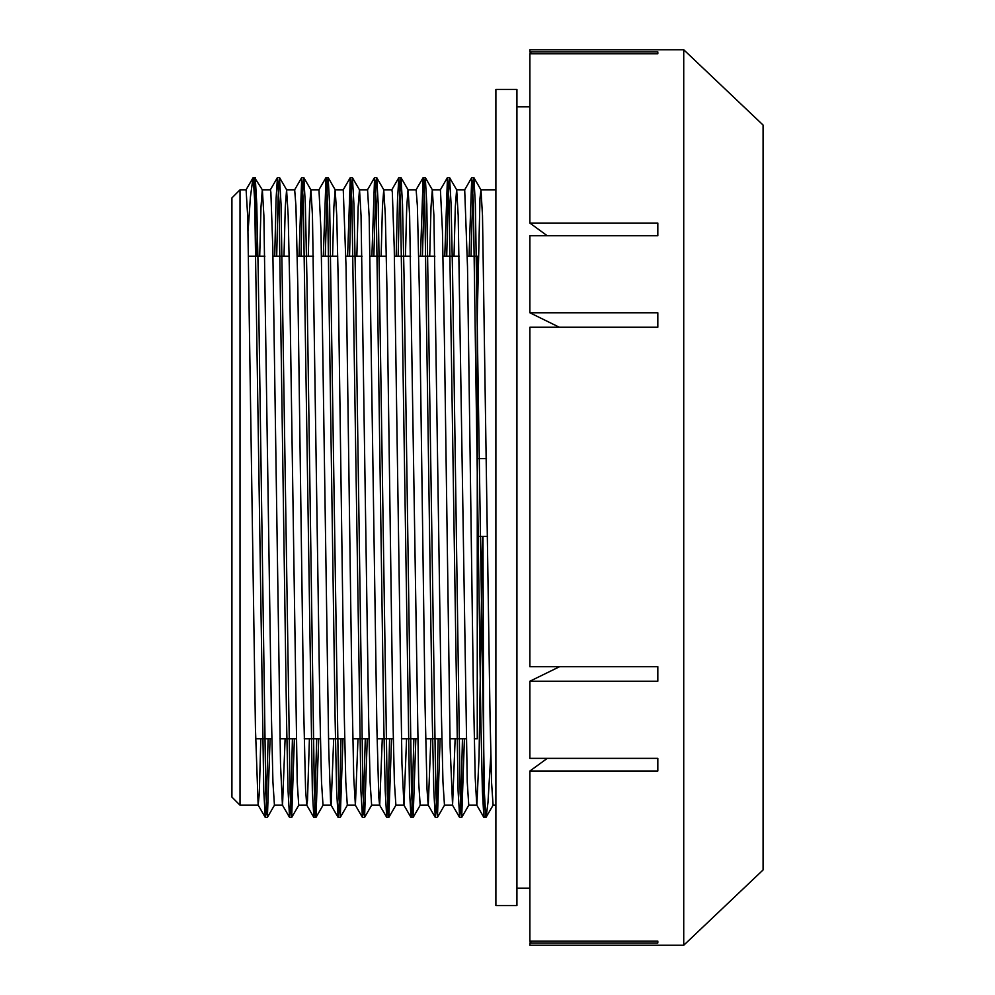 <?xml version="1.0" encoding="UTF-8"?>
<svg xmlns="http://www.w3.org/2000/svg" width="995" height="995" viewBox="0 0 995 995"><rect width="100%" height="100%" fill="white"/><g stroke="black" fill="none" stroke-linecap="round" stroke-linejoin="round"><path stroke-width="1.49" d="M516.927 334.867L516.927 905.574L495.883 905.574L495.883 89.426L516.927 89.426L516.927 334.867M683.727 49.75L683.727 945.25L763.078 869.953L763.078 125.047L683.727 49.75L529.887 49.75L529.887 52.026L531.33 53.742M531.429 53.742L529.887 51.914L657.819 51.914L657.819 53.742L529.887 53.742L529.887 223.079L657.819 223.079L657.819 235.753L529.887 235.753L529.887 312.778L559.314 327.243M657.819 326.136L657.819 327.243L529.887 327.243L529.887 666.687L657.819 666.687L657.819 667.943M657.819 327.243L657.819 312.778L529.887 312.778M531.33 941.258L529.887 941.258L529.887 771.013L657.819 771.013L657.819 758.364L529.887 758.364L529.887 681.227L559.613 666.687M683.727 945.25L529.887 945.25L529.887 942.974L531.467 941.108M657.819 666.687L657.819 681.227L529.887 681.227M529.887 941.108L657.819 941.108L657.819 942.974L529.887 942.974M657.819 51.914L657.819 53.742M657.819 941.108L657.819 942.974M529.887 771.013L547.275 758.364M547.25 235.753L529.887 223.079M240.019 189.821L231.922 197.918L231.922 797.082L240.019 805.179L240.019 189.821L246.101 189.821L247.73 217.022L255.441 728.216L258.153 805.079L259.297 793.699L260.827 738.787M480.896 189.821L495.883 189.821M477.264 316.659L479.988 198.303L480.983 189.921L482.5 215.604L490.037 716.251L491.542 782.095L493.085 805.179M482.438 536.367L479.068 755.976L476.854 805.191M469.055 256.212L471.742 177.595L473.334 201.562L480.871 720.368L482.388 790.988L483.893 817.442L476.779 805.117L475.212 777.978L473.284 683.291L467.501 266.784L464.702 189.846M454.019 256.212L455.312 206.898L456.605 189.796L464.702 189.821M446.73 256.212L448.111 197.818L449.491 177.471L456.693 189.871L458.197 215.542L467.252 782.058L468.757 805.179L476.804 805.179M259.707 256.212L261.001 206.923L262.294 189.809L270.391 189.821L270.864 192.184L272.792 247.668L280.503 763.973L282.431 805.104L289.644 817.529L291.037 797.182L292.418 738.787M256.163 256.212L254.931 178.13L262.369 189.883L263.874 215.405L271.424 716.201L272.928 782.045L274.433 805.154M283.998 256.212L285.291 206.873L286.585 189.821L294.682 189.821M285.117 738.787L282.53 805.204M286.585 189.821L288.177 215.666L289.682 283.699L297.219 782.082L298.724 805.204L306.821 805.179M308.276 256.212L309.582 206.91L310.875 189.846M310.875 189.821L318.922 189.821M309.408 738.787L307.492 800.527L306.734 805.092L305.565 789.184L303.637 706.786L297.853 288.214L295.925 205.816L294.682 189.846M300.987 256.212L302.368 197.843L303.749 177.52L310.95 189.908L312.455 215.467L320.004 716.213L321.509 782.082L323.014 805.154M332.579 256.212L333.872 206.898L335.166 189.796L343.263 189.821M333.698 738.787L331.111 805.179L323.014 805.179M323.313 256.212L326.012 177.545L327.591 201.537L335.128 720.007L336.633 790.714L338.138 817.43L331.024 805.104L330.626 802.816L328.698 747.332L320.987 231.027L318.972 189.796M335.166 189.796L336.758 215.542L338.263 283.55L344.295 716.238L345.8 782.058L347.305 805.179L355.402 805.179L353.76 777.978L351.832 683.291L346.049 266.784L343.263 189.846M356.857 256.212L358.163 206.873L359.456 189.846M359.456 189.821L367.553 189.821L369.182 217.022L376.894 728.216L378.821 797.492L379.605 805.079L386.806 817.467L388.199 797.182L389.58 738.787M357.989 738.787L355.402 805.191M349.568 256.212L350.949 197.818L352.329 177.533L359.531 189.921L361.048 215.604L368.585 716.251L370.09 782.095L371.632 805.179M381.147 256.212L382.441 206.923L383.747 189.809L391.843 189.821L392.316 192.184L394.244 247.668L401.955 763.973L403.982 805.204L406.569 738.787M382.279 738.787L379.692 805.154M383.747 189.809L385.326 215.405L386.831 283.351L392.876 716.201L394.381 782.045L395.886 805.154M405.438 256.212L406.731 206.873L408.037 189.821L416.134 189.821M398.149 256.212L399.53 197.794L400.91 177.508L408.124 189.896L409.629 215.666L418.671 782.082L420.176 805.204L428.248 805.179M429.728 256.212L431.022 206.91L432.315 189.846L433.907 215.467L441.457 716.213L442.962 782.082L444.466 805.154M432.315 189.821L440.375 189.821M430.86 738.787L428.273 805.154M420.475 256.212L423.161 177.583L424.753 201.537L432.29 720.305L433.808 790.925L435.312 817.417L428.186 805.092L427.017 789.184L425.089 706.786L419.305 288.214L417.378 205.816L416.134 189.846M455.15 738.787L452.563 805.179L450.15 747.332L444.367 337.056L442.439 231.027L440.412 189.796M486.182 816.82L487.973 802.542L490.809 754.869M484.229 816.795L485.672 816.795M482.961 536.367L483.968 817.517L485.896 817.504M255.255 177.558L256.76 204.012L258.265 274.632L265.814 793.438L267.394 817.405L270.093 738.787M276.697 256.212L278.078 197.794L279.458 177.508L281.05 204.286L290.105 793.463L291.684 817.455L294.383 738.787M303.836 177.583L305.341 204.075L306.846 274.695L314.395 793.463L315.987 817.417L318.674 738.787M325.278 256.212L327.355 182.645L328.126 177.545L329.631 204.162L338.686 793.438L340.265 817.43L342.964 738.787M352.417 177.595L353.921 204.224L355.426 274.869L362.976 793.488L364.568 817.442L367.254 738.787M373.859 256.212L375.936 182.62L376.695 177.558L378.212 204.012L387.266 793.438L388.846 817.405L391.545 738.787M400.997 177.57L402.502 204.286L404.02 274.993L411.557 793.463L413.136 817.455L415.835 738.787M422.427 256.212L424.517 182.595L425.288 177.583L426.793 204.075L435.835 793.463L437.439 817.417L440.126 738.787M449.578 177.545L451.083 204.162L452.588 274.844L460.138 793.438L461.717 817.43L464.404 738.787M471.008 256.212L473.098 182.62L473.869 177.595L475.374 204.224L484.416 793.488L485.933 817.517L493.134 805.117M252.966 178.13L250.379 197.271L248.116 230.902M254.931 178.155L253.464 178.155M246.014 189.883L253.215 177.483L254.72 201.512L263.762 790.776L265.279 817.405L266.051 812.38L268.128 738.787M274.732 256.212L276.075 198.938L277.431 177.57L279.01 201.562L286.548 720.156L288.065 790.838L289.57 817.455M299.022 256.212L301.709 177.583L303.301 201.537L312.355 790.925L313.86 817.417L314.631 812.405L316.708 738.787M338.138 817.43L339.618 797.206L340.999 738.787M347.603 256.212L350.29 177.595L351.882 201.562L360.936 790.988L362.441 817.442L363.212 812.38L365.289 738.787M371.894 256.212L374.58 177.558L376.172 201.512L383.709 720.131L385.214 790.776L386.732 817.405M396.184 256.212L397.527 198.938L398.883 177.57L400.463 201.562L409.505 790.838L411.022 817.455L411.793 812.355L413.87 738.787M435.312 817.417L436.78 797.157L438.161 738.787M444.765 256.212L447.451 177.545L449.043 201.537L458.086 790.714L459.678 817.492L461.071 797.206L462.451 738.787M467.302 256.212L477.264 256.212L477.264 738.787L474.267 738.787M248.688 256.212L264.881 256.212M272.978 256.212L289.172 256.212M297.269 256.212L313.462 256.212M321.559 256.212L337.753 256.212M345.85 256.212L362.043 256.212M370.14 256.212L386.334 256.212M394.43 256.212L410.624 256.212M418.721 256.212L434.914 256.212M443.011 256.212L459.205 256.212M477.264 458.633L486.48 458.633M516.927 106.838L529.887 106.838M493.047 805.179L495.883 805.179M240.019 805.179L258.24 805.179M274.433 805.179L282.468 805.179M371.595 805.179L379.667 805.179M395.886 805.179L403.982 805.179M444.466 805.179L452.563 805.179M480.983 189.921L473.869 177.595M468.832 805.104L461.717 817.43M432.402 189.908L425.288 177.583M444.554 805.092L437.439 817.417M420.263 805.129L413.136 817.455M383.821 189.883L376.695 177.558M395.973 805.079L388.846 817.405M371.682 805.117L364.568 817.442M335.24 189.871L328.126 177.545M347.392 805.104L340.265 817.43M323.101 805.092L315.987 817.417M286.672 189.896L279.545 177.57M298.811 805.129L291.684 817.455M274.52 805.079L267.394 817.405M265.279 817.405L258.153 805.079M277.431 177.57L270.304 189.896M301.709 177.583L294.595 189.908M313.86 817.417L306.734 805.092M326.012 177.545L318.885 189.871M350.29 177.595L343.175 189.921M362.441 817.442L355.327 805.117M374.58 177.558L367.466 189.883M398.883 177.57L391.756 189.896M411.022 817.455L403.895 805.129M423.161 177.583L416.034 189.908M447.451 177.545L440.337 189.871M459.59 817.43L452.476 805.104M471.742 177.595L464.628 189.921M265.354 817.504L267.319 817.504M289.644 817.504L291.56 817.504M313.935 817.504L315.9 817.504M338.225 817.504L340.19 817.504M362.516 817.504L364.481 817.504M386.806 817.504L388.771 817.504M411.097 817.504L413.062 817.504M435.387 817.504L437.352 817.504M459.678 817.504L461.643 817.504M253.24 177.496L255.168 177.496M277.505 177.496L279.458 177.496M301.796 177.496L303.749 177.496M326.086 177.496L328.039 177.496M350.377 177.496L352.329 177.496M374.667 177.496L376.62 177.496M398.958 177.496L400.91 177.496M423.248 177.496L425.201 177.496M447.588 177.496L449.491 177.496M471.829 177.496L473.782 177.496M255.653 738.787L271.846 738.787M279.943 738.787L296.137 738.787M304.234 738.787L320.427 738.787M328.524 738.787L344.718 738.787M352.815 738.787L369.008 738.787M377.105 738.787L393.299 738.787M401.395 738.787L417.589 738.787M425.686 738.787L441.879 738.787M449.976 738.787L466.17 738.787M477.264 536.367L487.463 536.367M516.927 888.162L529.887 888.162"/></g></svg>
